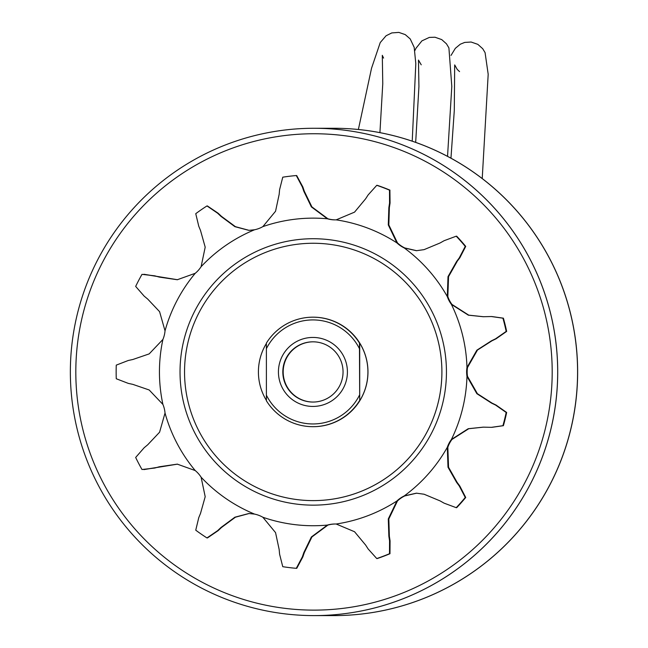 <?xml version="1.0" encoding="UTF-8"?>
<svg xmlns="http://www.w3.org/2000/svg" width="648" height="648" viewBox="0 0 648 648"><rect width="100%" height="100%" fill="white"/><g stroke="black" fill="none" stroke-linecap="round" stroke-linejoin="round"><path stroke-width="0.97" d="M314.021 128.272L314.053 128.272A243.664 243.664 90 0 1 557.717 371.936A243.664 243.664 90 0 1 314.053 615.6A243.664 243.664 -90 0 0 557.685 371.936A243.664 243.664 -90 0 0 314.021 128.272A243.664 243.664 90 0 1 557.717 371.936A243.664 243.664 90 0 1 314.037 615.6L333.979 615.6A243.664 243.664 -90 0 0 577.643 371.936A243.664 243.664 -90 0 0 333.979 128.272L333.914 128.272A243.664 243.664 90 0 1 577.579 371.936A243.664 243.664 90 0 1 333.914 615.6A243.664 243.664 -90 0 0 577.579 371.936A243.664 243.664 -90 0 0 333.914 128.272L314.053 128.272A243.664 243.664 -90 0 0 70.357 371.936A243.664 243.664 -90 0 0 314.021 615.6L314.053 615.6M313.227 500.612L313.219 500.612A128.677 128.677 -90 0 0 441.895 371.936A128.677 128.677 -90 0 0 313.219 243.259A128.677 128.677 -90 0 0 184.542 371.936A128.677 128.677 -90 0 0 313.219 500.612L313.227 500.612A128.677 128.677 90 0 0 441.904 371.936A128.677 128.677 90 0 0 313.227 243.259L313.219 243.259M75.816 371.936A238.189 238.189 -90 0 0 314.005 610.124A238.189 238.189 -90 0 0 552.193 371.936A238.189 238.189 -90 0 0 314.005 133.747A238.189 238.189 -90 0 0 75.816 371.936M266.385 348.705L266.393 400.78A54.756 54.756 -90 0 0 312.935 426.692L313.219 426.692A54.756 54.756 -90 0 0 367.975 371.936A54.756 54.756 -90 0 0 313.219 317.18L312.935 317.18A54.756 54.756 -90 0 0 266.393 343.092L266.385 348.705A52.018 52.018 -90 0 1 359.47 348.705L359.705 400.78A54.756 54.756 -90 0 0 359.705 343.092L359.705 400.78M456.962 261.557L459.699 257.855L465.726 246.394L459.805 257.855L456.962 261.557L448.408 276.647L447.703 296.573A28.229 28.229 -90 0 0 451.818 304.414L468.617 315.155L483.457 316.726M389.254 207.603L389.958 203.059L389.902 190.148L390.064 203.059L389.367 207.603L388.824 224.929L389.367 207.603M465.726 246.394A197.122 197.122 90 0 0 456.686 236.196L456.338 236.253M335.332 219.875A28.229 28.229 90 0 1 327.775 218.789L311.777 206.898L304.228 191.29L302.729 186.94L296.687 175.543L302.843 186.94L304.341 191.29L311.907 206.898L327.912 218.789A28.229 28.229 -90 0 0 335.397 219.875M389.975 190.148A197.122 197.122 90 0 0 377.233 185.32L377.063 185.393M249.026 230.356L235.289 226.67L221.357 216.359L218.011 213.208L207.368 205.934L218.117 213.208L221.47 216.359L235.427 226.67L249.099 230.356M144.18 274.315L177.568 279.734M177.495 279.734L143.921 274.315M177.568 464.138L144.18 469.557M143.921 469.557L177.495 464.138M249.099 513.516L235.427 517.201L221.47 527.513L218.117 530.663L207.441 537.937L218.011 530.663L221.357 527.513L235.289 517.201L249.026 513.516M335.397 523.997A28.229 28.229 -90 0 0 327.912 525.082L311.907 536.973L304.341 552.582L302.843 556.932L296.76 568.328L302.729 556.932L304.228 552.582L311.777 536.973L327.775 525.082A28.229 28.229 90 0 1 335.332 523.997M377.063 558.479L377.233 558.552A197.122 197.122 90 0 0 389.975 553.724L389.958 540.813L389.254 536.269L388.687 518.943L397.329 500.969A28.229 28.229 90 0 1 404.611 495.939L416.583 493.169M416.656 493.169L404.749 495.939A28.229 28.229 -90 0 0 397.467 500.969L388.824 518.943L389.367 536.269L390.064 540.813L389.975 553.724M456.338 507.619L456.686 507.676A197.122 197.122 90 0 0 465.726 497.478L459.699 486.016L456.962 482.315L448.408 467.224L447.703 447.298A28.229 28.229 90 0 1 451.818 439.457L468.617 428.717L483.457 427.145M483.513 427.145L468.755 428.717L451.956 439.457A28.229 28.229 -90 0 0 447.841 447.298L448.546 467.224L457.083 482.315L459.805 486.016L465.726 497.478M491.589 427.34L503.318 425.695L491.84 427.34M477.39 350.187L467.508 367.513A28.229 28.229 -90 0 0 467.508 376.358L477.39 393.684L491.962 403.064L496.085 405.073L506.655 412.468L495.979 405.073L491.84 403.064L477.252 393.684L467.37 376.358A28.229 28.229 90 0 1 467.37 367.513L477.252 350.187L491.84 340.808L495.979 338.791L506.655 331.403L496.085 338.791L491.962 340.808L477.252 350.187M388.687 224.929L397.329 242.903A28.229 28.229 -90 0 0 404.611 247.933L416.607 250.703M506.582 412.468A197.122 197.122 90 0 1 503.318 425.695M506.655 412.468A197.122 197.122 90 0 1 503.391 425.695M483.513 316.726L468.755 315.155L451.956 304.414A28.229 28.229 90 0 1 447.841 296.573L448.546 276.647L457.083 261.557M416.672 250.703L404.749 247.933A28.229 28.229 90 0 1 397.467 242.903L388.824 224.929M465.645 497.478A197.122 197.122 90 0 1 456.613 507.676M389.902 553.724A197.122 197.122 90 0 1 377.16 558.552M377.16 185.32A197.122 197.122 90 0 1 389.902 190.148M456.613 236.196A197.122 197.122 90 0 1 465.645 246.394M491.678 316.532L503.318 318.176A197.122 197.122 90 0 1 506.582 331.403M503.318 318.176L503.391 318.176A197.122 197.122 90 0 1 506.655 331.403M503.391 318.176L491.775 316.532M468.35 315.155L451.421 304.414A28.229 28.229 90 0 1 447.306 296.573L448.003 276.647L447.444 296.573A28.229 28.229 -90 0 0 451.559 304.414L468.35 315.155L483.286 316.726M502.921 318.176L502.994 318.176A197.122 197.122 90 0 1 506.258 331.403L506.177 331.403A197.122 197.122 90 0 0 502.921 318.176L491.37 316.532L483.254 316.726L468.221 315.155M506.177 331.403L495.582 338.791L491.443 340.808L476.855 350.187L466.973 367.513A28.229 28.229 -90 0 0 466.973 376.358A153.795 153.795 90 0 1 451.421 439.457A28.229 28.229 -90 0 0 447.306 447.298L448.003 467.224L456.565 482.315L459.294 486.016L465.248 497.478A197.122 197.122 90 0 1 456.216 507.676L444.107 503.164L440.097 500.904L424.075 494.23L416.405 493.169L404.214 495.939A28.229 28.229 -90 0 0 396.924 500.969L388.29 518.943L388.857 536.269L389.553 540.813L389.497 553.724A197.122 197.122 90 0 1 376.763 558.552L368.129 548.937L365.634 545.073L354.545 531.733L336.166 524.013A28.229 28.229 -90 0 0 327.378 525.082L311.372 536.973L303.823 552.582L302.333 556.932L296.29 568.328A197.122 197.122 90 0 1 282.763 566.684L279.588 554.17L279.175 549.585L275.554 532.624L262.861 517.25A28.229 28.229 -90 0 0 254.583 514.107L248.84 513.516L234.892 517.201L220.952 527.513L217.615 530.663L206.971 537.937A197.122 197.122 90 0 1 195.753 530.194L198.758 517.647L200.516 513.402L205.197 496.708L201.107 477.195A28.229 28.229 -90 0 0 195.234 470.57L177.301 464.138L159.23 466.795L154.807 468.034L142.001 469.517A197.122 197.122 90 0 1 135.667 457.456L144.156 447.744L147.687 444.803L159.586 432.208L165.029 413.027A28.229 28.229 -90 0 0 162.915 404.425L149.178 389.975L132.783 384.353L128.296 383.389L116.267 378.748A197.122 197.122 90 0 1 116.267 365.124L128.296 360.482L132.783 359.519L149.178 353.897L162.915 339.439A28.229 28.229 -90 0 0 165.029 330.845L159.586 311.664L147.687 299.06L144.156 296.12L135.667 286.416A197.122 197.122 90 0 1 142.001 274.347L154.807 275.837L159.23 277.077L177.301 279.734L195.234 273.302A28.229 28.229 -90 0 0 201.107 266.676L205.197 247.163L200.516 230.469L198.758 226.225L195.753 213.678A197.122 197.122 90 0 1 206.971 205.934L217.615 213.208L220.952 216.359L234.892 226.67L248.84 230.356L254.583 229.765A28.229 28.229 -90 0 0 262.861 226.622L275.554 211.248L279.175 194.279L279.588 189.702L282.763 177.188A197.122 197.122 90 0 1 296.29 175.543L302.333 186.94L303.823 191.29L311.372 206.898L327.378 218.789A28.229 28.229 -90 0 0 336.166 219.858L354.545 212.139L365.634 198.79L368.129 194.935L376.763 185.32A197.122 197.122 90 0 1 389.497 190.148L389.553 203.059L388.857 207.603L388.29 224.929L396.924 242.903A28.229 28.229 -90 0 0 404.214 247.933L416.405 250.703L424.075 249.642L440.097 242.968L444.107 240.708L456.216 236.196A197.122 197.122 90 0 1 465.248 246.394L459.294 257.855L456.565 261.557L448.003 276.647M448.141 276.647L456.678 261.557L459.4 257.855L465.321 246.394A197.122 197.122 -90 0 0 456.289 236.196L456.216 236.196M416.478 250.703L404.352 247.933A28.229 28.229 -90 0 1 397.062 242.903L388.419 224.929L388.97 207.603L389.659 203.059L389.578 190.148A197.122 197.122 -90 0 0 376.836 185.32L376.763 185.32M335.202 219.875A28.229 28.229 -90 0 1 327.515 218.789L311.51 206.898L303.944 191.29L302.438 186.94L296.29 175.543M248.905 230.356L235.03 226.67L221.073 216.359L217.72 213.208L206.971 205.934M177.374 279.734L143.799 274.315M143.799 469.557L177.366 464.138M206.971 537.937L217.72 530.663L221.073 527.513L235.03 517.201L248.913 513.516M296.29 568.328L302.438 556.932L303.944 552.582L311.51 536.973L327.515 525.082A28.229 28.229 -90 0 1 335.202 523.997M376.763 558.552L376.836 558.552A197.122 197.122 -90 0 0 389.578 553.724L389.659 540.813L388.97 536.269L388.419 518.943L397.062 500.969A28.229 28.229 -90 0 1 404.352 495.939L416.478 493.169M502.921 425.695A197.122 197.122 -90 0 0 506.177 412.468L506.258 412.468A197.122 197.122 90 0 1 502.994 425.695L491.37 427.34L483.254 427.145L468.221 428.717L451.421 439.457M456.216 507.676L456.289 507.676A197.122 197.122 -90 0 0 465.321 497.478L459.4 486.016L456.678 482.315L448.141 467.224L447.444 447.298A28.229 28.229 -90 0 1 451.559 439.457L468.221 428.717M506.258 331.403L495.688 338.791L491.557 340.808L476.985 350.187L467.111 367.513A28.229 28.229 -90 0 0 467.111 376.358L476.985 393.684L491.557 403.064L495.688 405.073L506.258 412.468M506.177 412.468L495.582 405.073L491.443 403.064L476.855 393.684L466.973 376.358M483.311 427.145L468.35 428.717M502.994 425.695L491.443 427.34M491.322 316.532L502.994 318.176M266.393 343.472A54.756 54.756 -90 0 0 266.393 400.399M312.935 426.692A54.756 54.756 -90 0 0 359.478 400.78M313.114 402.052A30.116 30.116 90 0 1 283.176 371.936A30.116 30.116 90 0 1 313.114 341.82M343.051 371.936A30.116 30.116 -90 0 0 312.935 341.82A30.116 30.116 -90 0 0 282.82 371.936A30.116 30.116 -90 0 0 312.935 402.052A30.116 30.116 -90 0 0 343.051 371.936M278.429 371.936A34.498 34.498 -90 0 0 312.927 406.434A34.498 34.498 -90 0 0 347.417 371.936A34.498 34.498 -90 0 0 312.927 337.438A34.498 34.498 -90 0 0 278.429 371.936M266.385 395.167A52.018 52.018 -90 0 0 359.47 395.167M359.47 348.705L359.478 343.092A54.756 54.756 -90 0 0 312.935 317.18M313.235 505.148A133.213 133.213 -90 0 0 446.448 371.936A133.213 133.213 -90 0 0 313.235 238.723A133.213 133.213 -90 0 0 180.031 371.936A133.213 133.213 -90 0 0 313.235 505.148M451.818 304.414A153.795 153.795 90 0 1 452.247 305.305M467.33 366.29A153.795 153.795 90 0 1 467.37 367.513M404.611 247.933A153.795 153.795 90 0 1 405.049 248.257M447.112 295.537A153.795 153.795 90 0 1 447.703 296.573M396.56 242.409A153.795 153.795 90 0 1 397.329 242.903M397.329 500.969A153.795 153.795 90 0 1 396.56 501.463M447.703 447.298A153.795 153.795 90 0 1 447.112 448.335M405.049 495.615A153.795 153.795 90 0 1 404.611 495.939M467.37 376.358A153.795 153.795 90 0 1 467.33 377.582M452.247 438.566A153.795 153.795 90 0 1 451.818 439.457M466.973 367.513A153.795 153.795 -90 0 0 451.421 304.414M447.306 296.573A153.795 153.795 -90 0 0 404.214 247.933M396.924 242.903A153.795 153.795 -90 0 0 336.166 219.858M327.378 218.789A153.795 153.795 -90 0 0 262.861 226.622M254.583 229.765A153.795 153.795 -90 0 0 201.107 266.676M195.234 273.302A153.795 153.795 -90 0 0 165.029 330.845M162.915 339.439A153.795 153.795 -90 0 0 162.915 404.425M165.029 413.027A153.795 153.795 -90 0 0 195.234 470.57M201.107 477.195A153.795 153.795 -90 0 0 254.583 514.107M262.861 517.25A153.795 153.795 -90 0 0 327.378 525.082M336.166 524.013A153.795 153.795 -90 0 0 396.924 500.969M404.214 495.939A153.795 153.795 -90 0 0 447.306 447.298M412.225 141.175L415.814 63.658L414.185 47.361L410.225 38.945L405.251 34.611L398.828 32.4L391.789 32.918L386.078 35.761L380.238 42.574L371.531 68.267L358.376 129.495M379.922 132.646L382.766 83.754L382.304 55.323L383.584 58.093M447.541 156.354L451.802 86.468L448.91 47.912L446.464 43.821L441.717 39.593L434.978 37.22L429.34 37.414L421.913 40.865L415.976 48.276L414.841 50.617M415.676 142.374L418.932 86.54L418.47 60.07L421.224 64.824M482.225 178.556L488.187 74.277L485.077 52.626L482.72 48.713L477.819 44.348L471.128 42.031L464.713 42.42L460.299 44.21L455.325 48.349L451.008 55.428M450.959 158.193L454.289 110.614L454.685 64.913L457.253 69.458L459.554 71.604"/></g></svg>
